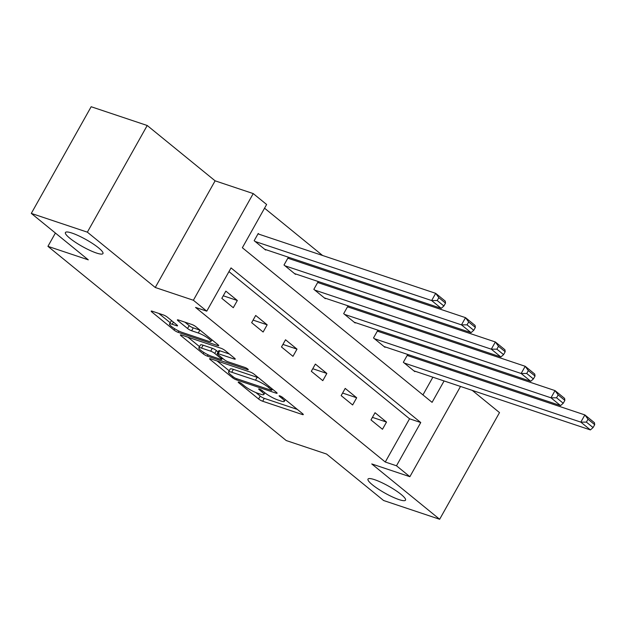<?xml version="1.0" encoding="UTF-8"?>
<svg xmlns="http://www.w3.org/2000/svg" width="626" height="626" viewBox="0 0 626 626"><rect width="100%" height="100%" fill="white"/><g stroke="black" fill="none" stroke-linecap="round" stroke-linejoin="round"><path stroke-width="0.94" d="M238.874 382.165A2.308 0.423 -150.7 0 0 238.177 382.11A2.308 0.423 -150.7 0 0 238.647 382.721L258.593 398.981A3.302 0.603 -150.7 0 0 262.677 401.243L302.295 414.506A3.302 0.603 -150.7 0 0 303.297 414.592A3.302 0.603 -150.7 0 0 302.616 413.708L282.67 397.455A2.308 0.423 -150.7 0 0 279.814 395.867A2.308 0.423 -150.7 0 0 279.118 395.812A2.308 0.423 -150.7 0 0 279.587 396.422L282.17 398.527A10.564 1.925 -150.7 0 1 284.337 401.336A10.564 1.925 -150.7 0 1 281.137 401.07L277.834 399.959A10.564 1.925 -150.7 0 1 264.782 392.705L262.2 390.608A2.308 0.423 -150.7 0 0 259.344 389.02A2.308 0.423 -150.7 0 0 258.648 388.957A2.308 0.423 -150.7 0 0 259.117 389.575L261.699 391.68A10.564 1.925 -150.7 0 1 263.867 394.49A10.564 1.925 -150.7 0 1 260.666 394.216L257.364 393.112A10.564 1.925 -150.7 0 1 244.312 385.859L241.73 383.754A2.308 0.423 -150.7 0 0 238.874 382.165M96.435 253.021A21.519 3.92 -150.7 0 0 102.954 253.577A21.519 3.92 -150.7 0 0 92.961 243.788A21.519 3.92 -150.7 0 0 71.951 233.068A21.519 3.92 -150.7 0 0 65.425 232.512A21.519 3.92 -150.7 0 0 75.425 242.301A21.519 3.92 -150.7 0 0 96.435 253.021M398.997 499.595A21.519 3.92 -150.7 0 0 405.523 500.151A21.519 3.92 -150.7 0 0 395.522 490.369A21.519 3.92 -150.7 0 0 374.512 479.649A21.519 3.92 -150.7 0 0 367.994 479.093A21.519 3.92 -150.7 0 0 377.994 488.875A21.519 3.92 -150.7 0 0 398.997 499.595M167.392 317.194A3.302 0.603 -150.7 0 0 163.316 314.933L152.196 311.208A3.302 0.603 -150.7 0 0 151.195 311.122A3.302 0.603 -150.7 0 0 151.875 312.006L174.028 330.058A3.302 0.603 -150.7 0 0 178.105 332.32L217.723 345.583A3.302 0.603 -150.7 0 0 218.724 345.669A3.302 0.603 -150.7 0 0 218.044 344.785L195.891 326.733A3.302 0.603 -150.7 0 0 191.814 324.471L178.387 319.972A3.302 0.603 -150.7 0 0 177.393 319.894A3.302 0.603 -150.7 0 0 178.066 320.77L187.55 328.493A3.302 0.603 -150.7 0 0 191.626 330.763L198.285 332.993A8.827 1.612 -150.7 0 1 206.901 337.391A8.827 1.612 -150.7 0 1 211.001 341.405A8.827 1.612 -150.7 0 1 208.325 341.178L182.244 332.445A8.827 1.612 -150.7 0 1 173.629 328.047A8.827 1.612 -150.7 0 1 169.521 324.033A8.827 1.612 -150.7 0 1 172.197 324.26L176.548 325.716A3.302 0.603 -150.7 0 0 177.549 325.802A3.302 0.603 -150.7 0 0 176.868 324.925L167.392 317.194M31.3 213.403L91.161 106.733L147.22 125.497L87.358 232.16L31.3 213.403L88.297 259.845L47.928 246.339L286.231 440.547L326.592 454.053L383.589 500.503L439.648 519.267L371.75 463.936L409.873 476.691L396.485 465.783L385.272 462.027L195.555 307.413L206.76 311.161L193.379 300.253L253.233 193.583L266.621 204.499L242.356 247.74L432.081 402.354L444.084 380.96M87.358 232.16L155.256 287.49L193.379 300.253M210.579 358.792A3.302 0.603 -150.7 0 0 209.577 358.706A3.302 0.603 -150.7 0 0 210.258 359.582L232.41 377.635A3.302 0.603 -150.7 0 0 236.487 379.904L276.105 393.159A3.302 0.603 -150.7 0 0 277.107 393.245A3.302 0.603 -150.7 0 0 276.426 392.369L254.281 374.317A3.302 0.603 -150.7 0 0 250.197 372.047L210.579 358.792M203.215 353.846L181.063 335.794A3.302 0.603 -150.7 0 1 180.39 334.918A3.302 0.603 -150.7 0 1 181.391 335.004L221.009 348.259A3.302 0.603 -150.7 0 1 225.086 350.529L234.57 358.252A3.302 0.603 -150.7 0 1 235.243 359.128A3.302 0.603 -150.7 0 1 234.241 359.042L218.177 353.667A3.302 0.603 -150.7 0 0 217.175 353.58A3.302 0.603 -150.7 0 0 217.848 354.465L224.139 359.59A3.302 0.603 -150.7 0 0 228.216 361.851L244.946 367.454A2.308 0.423 -150.7 0 1 247.2 368.604A2.308 0.423 -150.7 0 1 248.272 369.653A2.308 0.423 -150.7 0 1 247.575 369.59L207.292 356.116A3.302 0.603 -150.7 0 1 203.215 353.846L203.951 352.532M439.648 519.267L499.509 412.597L472.239 390.381M55.393 233.036L47.928 246.339M385.272 462.027L409.545 418.786L228.96 271.614M386.516 422.073L375.037 412.722L370.991 419.929L382.47 429.279L386.516 422.073L372.431 417.362M356.679 397.76L345.2 388.41L341.154 395.616L352.634 404.967L356.679 397.76L342.594 393.05M326.842 373.44L315.363 364.089L311.325 371.296L322.797 380.655L326.842 373.44L312.765 368.73M297.006 349.128L285.534 339.777L281.489 346.984L292.96 356.335L297.006 349.128L282.929 344.417M267.169 324.816L255.698 315.465L251.652 322.672L263.123 332.023L267.169 324.816L253.092 320.105M237.332 300.496L225.861 291.145L221.815 298.352L233.287 307.702L237.332 300.496L223.255 295.785M441.933 352.751L439.483 350.756M412.096 328.439L409.647 326.443M382.259 304.126L379.81 302.123M352.422 279.806L349.973 277.811M322.586 255.494L264.548 208.192M422.941 394.912L432.871 377.204M439.092 366.132L439.648 365.138M408.348 355.842L407.393 355.067L403.347 362.274L414.827 371.625L415.038 371.241M378.511 331.53L377.556 330.747L373.511 337.954L384.99 347.313L385.201 346.921M348.674 307.217L347.72 306.435L343.674 313.642L355.153 322.993L355.372 322.609M318.845 282.897L317.883 282.123L313.845 289.329L325.317 298.68L325.536 298.289M289.009 258.585L288.054 257.802L284.008 265.009L295.48 274.368L295.699 273.977M259.172 234.273L258.217 233.49L254.172 240.697L265.643 250.048L265.862 249.664M155.256 287.49L215.109 180.828L147.22 125.497M215.109 180.828L253.233 193.583M396.485 465.783L420.75 422.534L231.033 267.92L206.76 311.161M467.286 374.387L466.73 375.381M460.509 386.453L409.873 476.691M450.297 369.888L450.853 368.894M409.545 418.786L420.75 422.534M255.87 392.557L260.213 396.094A3.302 0.603 -150.7 0 0 264.289 398.363L297.366 409.427M217.128 360.983L229.179 370.803M233.428 376.985A2.308 0.423 -150.7 0 0 236.284 378.574L271.058 390.209A2.308 0.423 -150.7 0 0 271.754 390.272A2.308 0.423 -150.7 0 0 271.285 389.654L268.562 387.439A10.564 1.925 -150.7 0 0 255.51 380.185L231.737 372.227A10.564 1.925 -150.7 0 0 228.537 371.954A10.564 1.925 -150.7 0 0 230.704 374.763L233.428 376.985M258.624 377.854A10.564 1.925 -150.7 0 0 257.13 377.298L255.51 380.185M228.537 371.954L230.157 369.074A10.564 1.925 -150.7 0 1 233.357 369.348L257.13 377.298M199.514 346.632L187.933 337.187M229.312 353.972L219.796 350.787A3.302 0.603 -150.7 0 0 218.795 350.701L217.175 353.58M201.502 348.087A8.827 1.612 -150.7 0 0 198.825 347.86A8.827 1.612 -150.7 0 0 202.926 351.875A8.827 1.612 -150.7 0 0 211.549 356.272L220.735 359.347A3.302 0.603 -150.7 0 0 221.737 359.434A3.302 0.603 -150.7 0 0 221.056 358.557L214.773 353.432A3.302 0.603 -150.7 0 0 210.688 351.163L201.502 348.087L203.121 345.208A8.827 1.612 -150.7 0 0 200.445 344.981L198.825 347.86M203.121 345.208L212.308 348.283A3.302 0.603 -150.7 0 1 216.385 350.544L218.098 351.937M171.986 320.935A8.827 1.612 -150.7 0 0 171.141 321.154L169.521 324.033M200.124 330.184A8.827 1.612 -150.7 0 0 199.897 330.105L198.285 332.993M184.936 322.163L189.162 325.614A3.302 0.603 -150.7 0 0 193.238 327.875L199.897 330.105M211.705 340.145L212.793 340.505M158.746 313.399L170.233 322.766M404.302 363.049L580.826 422.127L590.388 429.921L413.864 370.842M586.39 422.112L580.826 422.127L584.872 414.921L594.434 422.714L594.7 424.678L588.01 419.224L586.39 422.112L593.08 427.566L594.7 424.678M407.174 355.451L584.872 414.921L588.01 419.224M590.388 429.921L593.08 427.566M374.465 338.736L550.99 397.815L560.552 405.601L384.035 346.53M556.553 397.792L550.99 397.815L555.035 390.608L564.597 398.394L564.863 400.366L558.173 394.912L556.553 397.792L563.243 403.246L564.863 400.366M377.337 331.138L555.035 390.608L558.173 394.912M560.552 405.601L563.243 403.246M344.636 314.424L521.153 373.495L530.715 381.289L354.199 322.218M526.716 373.479L521.153 373.495L525.198 366.288L534.76 374.082L535.027 376.054L528.336 370.6L526.716 373.479L533.415 378.933L535.027 376.054M347.508 306.818L525.198 366.288L528.336 370.6M530.715 381.289L533.415 378.933M314.8 290.104L491.316 349.183L500.878 356.976L324.362 297.898M496.88 349.167L491.316 349.183L495.362 341.976L504.924 349.77L505.19 351.734L498.499 346.28L496.88 349.167L503.578 354.621L505.19 351.734M317.672 282.506L495.362 341.976L498.499 346.28M500.878 356.976L503.578 354.621M284.963 265.792L461.487 324.871L471.049 332.656L294.525 273.585M467.043 324.847L461.487 324.871L465.525 317.656L475.087 325.45L475.361 327.421L468.663 321.967L467.043 324.847L473.741 330.301L475.361 327.421M287.835 258.194L465.525 317.656L468.663 321.967M471.049 332.656L473.741 330.301M255.126 241.48L431.65 300.55L441.213 308.344L264.688 249.273M437.214 300.535L431.65 300.55L435.696 293.344L445.258 301.137L445.524 303.109L438.826 297.655L437.214 300.535L443.904 305.989L445.524 303.109M257.998 233.874L435.696 293.344L438.826 297.655M441.213 308.344L443.904 305.989M238.952 382.196L238.647 382.721M279.885 395.89L279.587 396.422M259.414 389.043L259.117 389.575M262.271 390.663L261.699 391.68M282.741 397.51L282.17 398.527M302.702 413.778L302.295 414.506M264.289 398.363L262.677 401.243M260.213 396.094L258.593 398.981M276.512 392.439L276.105 393.159M237.082 378.84L236.487 379.904M232.982 376.617L232.41 377.635M210.68 358.823L210.258 359.582M271.856 388.636L271.285 389.654M269.133 386.422L268.562 387.439M233.357 369.348L231.737 372.227M181.493 335.035L181.063 335.794M234.648 358.322L234.241 359.042M219.796 350.787L218.177 353.667M247.857 369.082L247.575 369.59M208.035 354.793L207.292 356.116M221.627 357.54L221.056 358.557M216.385 350.544L214.773 353.432M212.308 348.283L210.688 351.163M176.955 324.988L176.548 325.716M173.41 322.1L172.197 324.26M193.238 327.875L191.626 330.763M189.162 325.614L187.55 328.493M178.488 320.011L178.066 320.77M218.13 344.856L217.723 345.583M178.84 331.013L178.105 332.32M174.748 328.767L174.028 330.058M152.298 311.247L151.875 312.006M264.837 392.752L263.867 394.49M285.307 399.607L284.337 401.336M272.412 389.098L271.754 390.272M222.433 358.197L221.737 359.434M211.909 339.785L211.001 341.405"/></g></svg>
